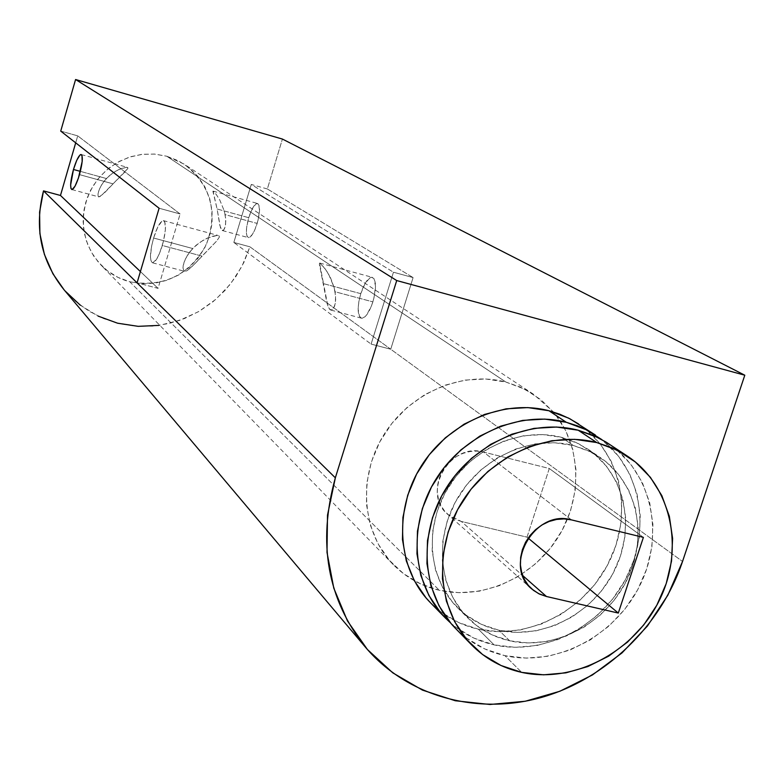 <?xml version="1.0" encoding="UTF-8"?>
<svg xmlns="http://www.w3.org/2000/svg" width="784" height="784" viewBox="0 0 784 784"><rect width="100%" height="100%" fill="white"/><g stroke="black" fill="none" stroke-linecap="round" stroke-linejoin="round"><path stroke-width="0.59" stroke-dasharray="3.92 2.94" d="M455.857 628.758L466.48 638.058L484.669 648.897L504.906 655.659L521.683 672.378L504.906 655.659C556.317 667.115 615.44 635.853 640.116 585.011C665.165 534.345 651.631 471.762 607.904 443.274M224.224 210.818L225.116 214.63L257.172 223.43C260.21 211.994 260.308 205.33 257.485 203.458C254.614 203.801 251.693 208.544 248.714 217.697L217.099 208.995L213.072 191.129L216.217 194.403L219.814 200.096L224.224 210.818L219.814 200.096L216.217 194.403L212.885 191.237L217.099 208.995L219.853 225.42L221.911 230.329L223.626 230.055L224.449 228.81L225.596 224.371L225.616 218.099L224.224 210.818M334.023 287.209L335.052 291.746L372.88 301.879C376.594 287.797 376.31 279.584 372.018 277.252C368.068 277.644 364.315 283.112 360.767 293.667L323.537 283.661L319.568 263.14L324.145 267.324L328.672 274.302L334.023 287.209L330.75 278.379L326.418 270.558L320.46 263.355L319.568 263.14L319.372 264.1L327.036 303.457L328.878 308.406L331.211 310.131L333.621 308.308L335.336 303.232L335.581 295.872L334.023 287.209M561.403 437.305L573.261 445.449L587.324 450.33L600.201 457.484C637.5 482.542 648.701 536.628 626.788 580.287C605.179 624.084 554.043 650.808 509.727 640.822L498.84 630.228C542.646 640.156 593.174 613.813 614.47 570.556C636.079 527.446 624.936 474.006 588.039 449.212L575.309 442.137L561.403 437.305L578.67 443.734L593.968 453.613L606.718 466.529L616.459 481.954L622.859 499.3L625.691 517.901L624.868 537.04L620.458 556.013L612.618 574.133L601.671 590.715L588 605.16L572.114 616.939L554.592 625.603L536.089 630.826L517.264 632.394L498.84 630.228L481.513 624.378L465.941 615.028L452.74 602.514L442.45 587.304L435.502 569.948L432.17 551.132L432.641 531.581L436.894 512.07L444.793 493.381L456.023 476.26L470.135 461.413L486.56 449.418L504.641 440.755L523.643 435.757L542.822 434.601L561.403 437.305C520.674 426.721 471.752 448.33 447.84 488.04C423.723 527.642 428.309 579.013 457.689 607.865C469.214 619.135 482.934 626.583 498.84 630.228L509.727 640.822C493.646 637.157 479.769 629.63 468.117 618.243C438.413 589.078 433.817 537.069 458.268 496.938C482.523 456.7 532.062 434.777 573.261 445.449L561.403 437.305M578.523 423.919L585.883 429.358L600.328 444.048L611.373 461.57L618.615 481.239L621.82 502.299L620.908 523.957L615.93 545.409L607.081 565.872L594.713 584.609L579.278 600.916L561.324 614.215L541.519 624.005L520.576 629.905L499.271 631.679L478.387 629.219L494.087 644.879L515.333 647.339L537.02 645.487L558.335 639.44L578.504 629.444L596.781 615.871L612.52 599.241L625.132 580.15L634.168 559.296L639.274 537.452L640.244 515.402L637.02 493.959L629.689 473.948L618.498 456.121L601.828 439.599C641.528 470.233 651.377 530.895 625.789 578.925C600.485 627.102 543.596 655.943 494.087 644.879L478.387 629.219C528.347 640.508 585.726 610.344 609.56 561.06C633.756 511.942 620.389 451.192 577.828 423.458M439.305 590.274C421.508 586.128 406.22 577.632 393.45 564.794C362.081 533.091 357.396 477.75 383.445 435.443C409.297 393.029 461.933 370.371 505.886 382.053L166.796 156.241L154.938 154.105L142.815 154.252L130.85 156.673L119.462 161.298L109.074 167.962L100.058 176.439L92.728 186.416L87.347 197.548L84.113 209.426L83.133 221.627L84.437 233.71L87.965 245.265L93.58 255.868L101.087 265.159C109.152 273.283 118.717 278.83 129.781 281.779L439.305 590.274L129.781 281.779C163.572 287.63 189.032 275.341 206.163 244.922C218.354 212.229 211.004 185.289 184.113 164.111L166.796 156.241L505.886 382.053L520.272 387.071L533.541 394.283L553.543 412.041C581.767 445.586 583.041 498.644 557.424 538.363C531.905 578.141 482.483 600.132 439.305 590.274L420.479 583.855L403.535 573.672L389.138 560.08L377.859 543.567L370.185 524.761L366.451 504.377L366.814 483.218L371.293 462.129L379.74 441.941L391.814 423.487L407.033 407.494L424.781 394.626L444.352 385.375L464.932 380.103L485.717 378.986L505.886 382.053L524.633 389.138L541.264 399.938L555.15 414.001L565.793 430.759L572.81 449.565L575.975 469.675L575.191 490.353L570.527 510.825L562.157 530.337L550.397 548.183L535.688 563.696L518.567 576.318L499.663 585.579L479.651 591.126L459.277 592.714L439.305 590.274M189.836 251.821L196.118 245.245L203.605 239.963L211.131 236.562L217.286 235.376L219.01 235.817L219.412 236.974L216.815 240.884L193.285 265.374L186.602 270.97L183.917 270.999L182.976 267.854L183.25 265.276L185.475 258.828L189.836 251.821M104.017 181.28L109.25 175.812L115.424 171.353L121.549 168.403L127.733 167.502L127.91 168.344L125.479 171.392L100.45 196.48L98.48 196.725L98.02 195.833L98.284 192.276L100.293 187.043L104.017 181.28M106.399 178.536L80.37 171.373L106.399 178.536L101.969 184.152L99.068 189.797L97.941 194.324L98.98 196.941L103.674 193.707L127.91 168.344L127.733 167.502L126.44 167.247L118.541 169.687L112.288 173.401L106.399 178.536M79.488 174.626L112.886 183.799L79.488 174.626M153.605 238.022C157.045 227.095 160.299 221.294 163.346 220.608C166.473 222.666 166.13 230.957 162.317 245.48L202.056 256.123L216.815 240.884L219.412 236.974L219.01 235.817L217.286 235.376L207.417 238.022L199.793 242.393L192.678 248.518L153.605 238.022L192.678 248.518L187.415 255.3L184.083 262.209L182.976 267.854L183.917 270.999L184.887 271.382L186.602 270.97L190.747 267.854L202.056 256.123L162.317 245.48C158.878 256.339 155.653 262.121 152.645 262.836C149.46 260.817 149.783 252.546 153.605 238.022L157.711 227.174L161.925 221.137L163.092 220.618L164.816 221.999L165.404 229.565L163.444 241.315L159.603 253.203L156.643 259.141L152.733 262.836L151.057 261.317L150.43 256.829L151.596 246.186L153.605 238.022M571.477 519.89L483.503 452.054C449.996 441.764 420.832 493.195 447.948 514.559L461.306 521.458L522.644 575.505L461.306 521.458L527.024 537.158L549.28 468.499L483.503 452.054L571.477 519.89M643.39 537.373L549.28 468.499L643.39 537.373M528.112 538.069L527.024 537.158L461.306 521.458L455.043 519.253L449.428 515.784L444.685 511.197L441 505.67L438.511 499.398L437.335 492.636L437.501 485.639L439.02 478.681L441.823 472.027L445.812 465.941L450.829 460.669L456.67 456.406L463.119 453.319L469.92 451.535L476.799 451.104L483.503 452.054L549.28 468.499L527.024 537.158L528.112 538.069M430.494 602.759C443.822 616.146 459.787 624.966 478.387 629.219L458.718 622.594L441.02 612.02L430.69 602.955M64.063 289.796L75.725 301.517L89.072 311.199L103.762 318.637L119.452 323.665L135.759 326.183L152.292 326.144L168.678 323.567L184.524 318.52L199.469 311.14L213.17 301.585L225.331 290.1L235.651 276.928L243.912 262.395L249.91 246.813L233.838 242.452L251.262 184.456L267.354 188.964L282.407 139.052L267.354 188.964L413.09 277.585L390.736 349.233L682.541 561.452L390.736 349.233L371.106 344.098L393.45 272.215L251.262 184.456L233.838 242.452L371.106 344.098L233.838 242.452L249.91 246.813L390.736 349.233L413.09 277.585L393.45 272.215L371.106 344.098L390.736 349.233L249.91 246.813L241.942 266.354L230.427 284.092L215.816 299.37L198.617 311.63L179.477 320.421L159.083 325.389M60.731 131.104L77.704 135.857L75.695 142.835L77.704 135.857L60.731 131.104M64.082 289.815L65.013 290.903M80.262 305.172L98.01 316.07M166.796 156.241L178.507 160.838L189.013 167.668L197.911 176.449L204.879 186.847L209.651 198.43L212.072 210.788L212.043 223.43L209.583 235.886L204.8 247.685L197.852 258.397L189.022 267.618L178.634 275.008L167.07 280.27L154.762 283.22L142.178 283.739L129.781 281.779L118.051 277.418L107.437 270.813L98.353 262.189L91.16 251.88L86.142 240.276L83.516 227.83L83.388 215.002L85.77 202.321L90.572 190.277L97.628 179.35L106.634 169.961L117.257 162.494L129.056 157.241L141.581 154.389L154.321 154.056L166.796 156.241M450.545 622.917L456.102 627.435L474.085 638.176L494.087 644.879C477.632 641.165 463.119 633.844 450.545 622.908M323.537 283.661L360.767 293.667C357.034 307.759 357.357 315.952 361.718 318.255C365.609 317.814 369.333 312.365 372.88 301.879L335.052 291.746L335.67 299.753L334.621 306.123L332.445 309.66L331.073 310.131L329.995 309.709L327.888 306.289L323.537 283.661M217.099 208.995L248.714 217.697C245.676 229.124 245.588 235.778 248.45 237.64C251.282 237.287 254.192 232.554 257.172 223.43L225.116 214.63L225.772 221.402L225.135 226.88L223.626 230.055L222.48 230.574L220.451 227.693L217.099 208.995M248.714 217.697L252.223 208.858L255.986 203.889L257.995 203.654L258.73 204.516L259.533 210.582L258.083 220.059L254.888 229.702L252.301 234.563L248.753 237.65L247.117 236.484L246.372 232.917L246.617 227.487L248.714 217.697M360.767 293.667L365.197 283.249L370.195 277.644L371.685 277.232L374.076 278.771L375.516 286.346L373.988 297.842L371.538 305.75L366.647 314.943L364.952 316.805L361.845 318.265L359.503 316.589L358.141 308.965L358.856 301.605L360.767 293.667M267.354 188.964L251.262 184.456L393.45 272.215L413.09 277.585L267.354 188.964M140.405 271.558L158.054 288.355L180.114 213.973L77.704 135.857L180.114 213.973L159.103 208.24L180.114 213.973L158.054 288.355L137.073 282.857L158.054 288.355L140.405 271.558M455.661 628.552C469.351 642.302 485.766 651.337 504.906 655.659L526.397 658.119L548.339 656.218L569.909 650.073L590.323 639.92L608.835 626.161L624.77 609.315L637.559 589.98L646.722 568.861L651.916 546.742L652.925 524.427L649.701 502.73L642.312 482.474L631.002 464.442L616.175 449.34L608.619 443.744M509.727 640.822L492.195 634.922L476.456 625.485L463.109 612.833L452.721 597.447L445.694 579.886L442.352 560.844L442.842 541.038L447.174 521.282L455.181 502.348L466.568 485.002L480.866 469.949L497.507 457.787L515.813 448.997L535.06 443.92L554.464 442.725L573.261 445.449L590.724 451.937L606.189 461.923L619.076 474.986L628.915 490.598L635.363 508.15L638.196 526.966L637.343 546.35L632.855 565.558L624.907 583.904L613.803 600.701L599.966 615.332L583.874 627.278L566.146 636.069L547.408 641.381L528.367 642.998L509.727 640.822M213.072 191.129L257.485 203.458M319.774 263.071L372.018 277.252M588.039 449.212L600.201 457.484M393.45 564.794L101.087 265.159M81.311 154.556L127.204 167.296M163.346 220.608L217.972 235.435M531.67 588.862L447.948 514.559M152.645 262.836L184.887 271.382M71.893 189.561L98.98 196.941M533.541 394.283L184.113 164.111M457.689 607.865L468.117 618.243M331.073 310.131L361.718 318.255M222.48 230.574L248.45 237.64"/><path stroke-width="1.18" d="M626.661 455.631L605.954 442.029L593.674 435.561L578.21 430.22L596.732 442.548L612.461 447.968L626.935 455.808C671.388 484.777 685.02 548.496 659.432 600.142C634.217 651.965 573.996 683.922 521.683 672.378L543.557 674.828L565.891 672.848L587.863 666.547L608.649 656.169L627.514 642.116L643.762 624.926L656.816 605.209L666.184 583.688L671.516 561.148L672.594 538.412L669.35 516.323L661.872 495.704L650.406 477.338L635.344 461.972L617.224 450.212L596.732 442.548L574.633 439.334L551.799 440.735L529.131 446.723L507.542 457.092L487.903 471.449L471.027 489.226L457.591 509.698L448.125 532.032L443.019 555.337L442.431 578.651L446.38 601.063L454.651 621.692L466.892 639.734L482.581 654.532L501.094 665.538L521.683 672.378C502.201 668.017 485.502 658.854 471.586 644.869C437.413 610.354 432.69 549.408 461.727 502.495C490.529 455.465 548.633 430.024 596.732 442.548L578.21 430.22L556.503 427.035L534.08 428.368L511.834 434.209L490.657 444.352L471.409 458.405L454.867 475.81L441.706 495.87L432.454 517.773L427.476 540.627L426.937 563.51L430.847 585.511L439.001 605.767L451.045 623.505L455.857 628.758M450.545 622.908L445.4 618.037C412.159 584.443 407.435 525.368 435.463 480.004C463.275 434.522 519.557 410.012 566.273 422.272L577.308 425.8L585.726 429.505L601.818 439.599L586.197 429.74L566.273 422.272L548.947 410.738L566.273 422.272L544.821 419.097L522.673 420.4L500.692 426.143L479.779 436.139L460.776 449.996L444.45 467.166L431.474 486.962L422.351 508.581L417.46 531.14L416.951 553.739L420.832 575.476L428.907 595.497L440.833 613.039L450.545 622.917M595.37 435.022L570.076 418.891L559.796 414.217L548.947 410.738L568.537 418.097L578.523 423.919M73.471 169.481C76.362 160.054 78.91 155.056 81.115 154.507C83.124 156.183 82.585 162.886 79.488 174.626C76.597 184.024 74.059 189.003 71.883 189.561C69.845 187.895 70.374 181.202 73.471 169.481L80.37 171.373L73.471 169.481L76.744 160.318L79.939 155.056L80.801 154.526L81.987 155.477L82.173 161.524L78.449 177.988L75.029 186.18L72.118 189.552L70.962 188.503L70.638 184.955L73.471 169.481M546.458 596.497L538.667 593.664L531.866 589.039C502.309 565.813 534.815 508.865 571.477 519.89L643.39 537.373L618.302 613.068L528.112 538.069L618.302 613.068L546.458 596.497L618.302 613.068L643.39 537.373L571.477 519.89L564.137 518.9L556.581 519.439L549.104 521.468L541.999 524.927L535.541 529.68L529.984 535.541L525.545 542.273L522.409 549.633L520.674 557.306L520.429 565.019L521.654 572.447L524.329 579.327L528.318 585.374L533.483 590.372L539.608 594.125L546.458 596.497L522.644 575.505L546.458 596.497M365.854 647.692L64.063 289.796C40.925 260.905 34.075 227.928 43.512 190.875L60.476 195.471L75.695 142.835L60.476 195.471L43.512 190.875L137.073 282.857L159.103 208.24L137.073 282.857L335.346 477.819L396.714 280.554L75.578 79.517L60.731 131.104L75.578 79.517L282.407 139.052L75.578 79.517L396.714 280.554L744.8 375.213L282.407 139.052L744.8 375.213L682.541 561.452C660.853 625.887 605.767 679.15 541.489 697.427C477.231 715.498 407.68 696.77 365.854 647.692C327.457 599.731 317.285 543.106 335.346 477.819L327.506 515.117L327.006 552.406L333.788 588.147L347.469 620.938L367.431 649.524L392.784 672.848L422.458 690.116L455.279 700.749L489.98 704.483L525.251 701.249L559.815 691.272L592.439 674.955L621.986 652.945L647.427 626.034L667.85 595.174L682.541 561.452L744.8 375.213L396.714 280.554L335.346 477.819L43.512 190.875L39.592 212.141L39.896 233.603L44.404 254.418L52.9 273.763L64.082 289.815M430.69 602.955L426.006 597.849L414.266 580.601L406.308 560.923L402.457 539.578L402.927 517.391L407.7 495.253L416.627 474.046L429.348 454.632L445.351 437.795L464.001 424.222L484.522 414.442L506.101 408.836L527.867 407.592L548.947 410.738C503.024 398.635 447.782 422.615 420.538 467.215C393.078 511.697 397.792 569.713 430.494 602.759L445.4 618.037M65.013 290.903L80.262 305.172M98.01 316.07L117.571 323.204L138.19 326.34L159.083 325.389M159.103 208.24L60.731 131.104L159.103 208.24M60.476 195.471L140.405 271.558L60.476 195.471M608.619 443.744L598.359 437.766L578.21 430.22C530.954 417.852 473.957 442.725 445.753 488.814C417.333 534.786 422.057 594.595 455.661 628.552L471.586 644.869"/></g></svg>
